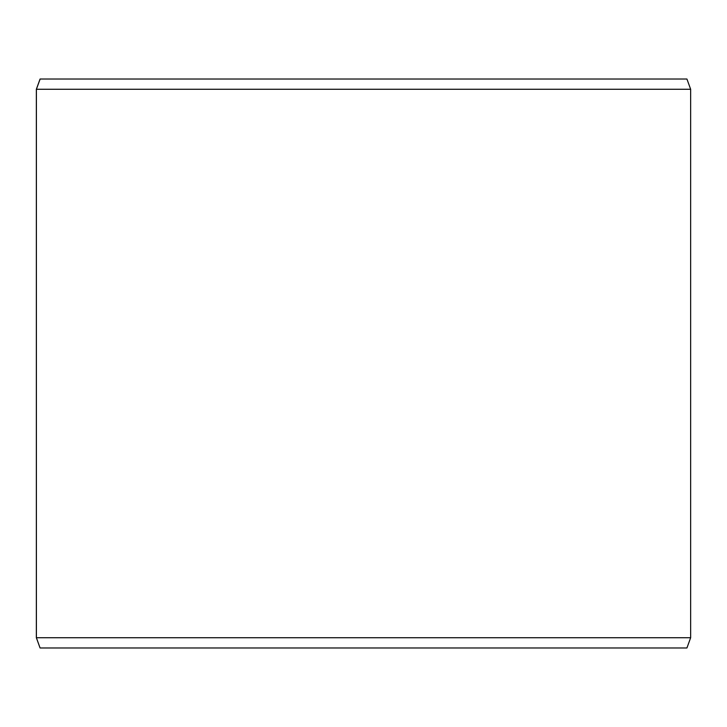 <?xml version="1.0" encoding="UTF-8"?>
<svg xmlns="http://www.w3.org/2000/svg" width="727" height="727" viewBox="0 0 727 727"><rect width="100%" height="100%" fill="white"/><g stroke="black" fill="none" stroke-linecap="round" stroke-linejoin="round"><path stroke-width="1.09" d="M40.13 647.975L686.924 647.975L690.65 637.733L690.65 89.267L686.924 79.025L40.076 79.025L36.35 89.267L36.35 637.733L40.076 647.975L36.395 637.733L36.395 89.267L40.13 79.025M690.65 89.267L36.395 89.267M690.65 637.733L36.395 637.733"/></g></svg>
